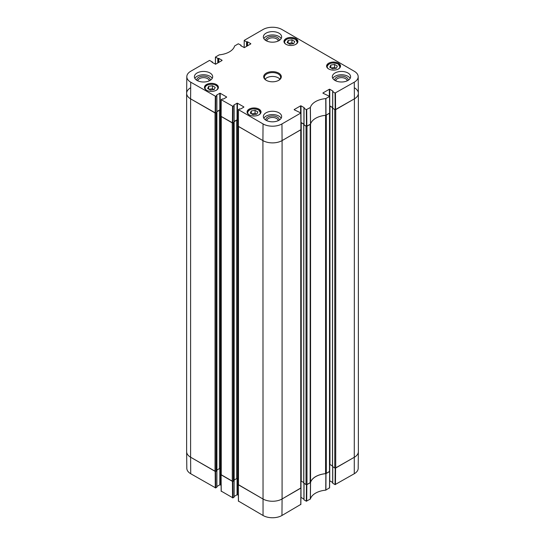 <?xml version="1.0" encoding="UTF-8"?>
<svg xmlns="http://www.w3.org/2000/svg" width="545" height="545" viewBox="0 0 545 545"><rect width="100%" height="100%" fill="white"/><g stroke="black" fill="none" stroke-linecap="round" stroke-linejoin="round"><path stroke-width="0.82" d="M218.191 62.73L218.191 58.526L215.486 57.191L215.432 64.242L215.404 57.082L219.24 54.847A18.469 10.662 0 0 0 234.609 45.971L238.288 43.804L240.985 45.146L240.985 45.862M218.191 58.526L218.429 62.593M218.811 62.368L218.811 58.39L218.429 58.39M218.811 58.39L222.067 60.27M222.067 60.488L215.65 64.194L212.012 62.314M212.012 62.096L212.25 62.457M215.677 96.363L216.801 95.722L216.801 112.311L215.554 113.033L215.677 96.363L190.723 82.179A13.366 7.719 180 0 1 186.812 76.675A13.366 7.719 180 0 1 190.723 71.266L209.546 60.4L212.25 61.96M216.556 95.361L216.801 95.722M216.556 95.137L219.819 93.256L219.819 109.852L220.2 109.852L220.2 93.256L219.819 93.256M220.2 93.256L226.618 96.962M226.618 97.187L223.361 99.067L222.353 98.924L221.154 99.68L221.032 116.344L232.797 122.986L232.919 106.323L221.154 99.68M232.919 106.323L234.043 105.675L234.043 122.046M233.798 105.314L234.043 105.675M233.798 105.096L237.055 103.216L237.055 119.805L237.443 119.805L237.443 103.216L237.055 103.216M237.443 103.216L243.86 106.915M243.86 107.14L240.604 109.02L239.596 108.884L238.397 109.64L238.274 126.304L262.922 140.596A13.55 7.821 0 0 0 282.078 140.596L300.983 129.621L300.779 113.067L281.956 123.933A13.366 7.719 180 0 1 263.044 123.933L238.397 109.64M294.198 109.77L300.854 112.958L300.901 129.73M294.198 109.545L300.615 105.839L300.615 112.754M303.933 124.131L300.997 122.434L300.997 105.839L300.615 105.839M300.997 105.839L304.253 107.719M304.253 107.944L304.015 108.298L306.331 109.64L306.46 126.304L310.555 124.117A18.285 10.559 180 0 1 325.849 115.288L329.718 113.026L329.514 96.479L325.76 98.597A18.469 10.662 0 0 0 310.391 107.474L306.331 109.64M322.933 93.175L329.596 96.363L329.636 113.142M322.933 92.957L329.35 89.251L329.35 96.165M332.675 107.535L329.732 105.839L329.732 89.251L329.35 89.251M329.732 89.251L332.988 91.131M332.988 91.349L332.75 91.71L335.066 93.045L335.195 109.709L354.4 98.843A13.55 7.821 0 0 0 358.365 93.263L358.188 76.675A13.366 7.719 180 0 1 354.277 82.179L335.066 93.045M246.926 46.141L246.926 41.938L244.221 40.602L244.167 47.653L244.221 40.378L263.044 29.512A13.366 7.719 180 0 1 281.956 29.512L354.277 71.266A13.366 7.719 180 0 1 358.188 76.675M246.926 41.938L247.164 46.005M247.546 45.78L247.546 41.802L247.164 41.802M247.546 41.802L250.802 43.682M250.802 43.9L244.385 47.606L240.747 45.726M328.635 68.922A6.976 4.026 180 0 1 326.591 66.074A6.976 4.026 180 0 1 333.567 62.048A6.976 4.026 180 0 1 340.543 66.074A6.976 4.026 180 0 1 336.238 69.801A6.976 4.026 180 0 1 328.635 68.922M249.126 114.825A6.976 4.026 180 0 1 247.083 111.977A6.976 4.026 180 0 1 254.059 107.951A6.976 4.026 180 0 1 261.035 111.977A6.976 4.026 180 0 1 256.729 115.697A6.976 4.026 180 0 1 249.126 114.825M206.501 90.218A6.976 4.026 180 0 1 204.457 87.37A6.976 4.026 180 0 1 211.433 83.344A6.976 4.026 180 0 1 218.409 87.37A6.976 4.026 180 0 1 214.103 91.09A6.976 4.026 180 0 1 206.501 90.218M286.009 44.315A6.976 4.026 180 0 1 283.965 41.468A6.976 4.026 180 0 1 290.941 37.442A6.976 4.026 180 0 1 297.917 41.468A6.976 4.026 180 0 1 293.612 45.187A6.976 4.026 180 0 1 286.009 44.315M335.005 80.456A9.142 5.28 180 0 1 332.327 76.722A9.142 5.28 180 0 1 341.47 71.443A9.142 5.28 180 0 1 350.612 76.722A9.142 5.28 180 0 1 344.965 81.6A9.142 5.28 180 0 1 335.005 80.456M266.035 120.275A9.142 5.28 180 0 1 263.358 116.541A9.142 5.28 180 0 1 272.5 111.262A9.142 5.28 180 0 1 281.642 116.541A9.142 5.28 180 0 1 276.002 121.419A9.142 5.28 180 0 1 266.035 120.275M197.065 80.456A9.142 5.28 180 0 1 194.388 76.722A9.142 5.28 180 0 1 203.53 71.443A9.142 5.28 180 0 1 212.673 76.722A9.142 5.28 180 0 1 207.032 81.6A9.142 5.28 180 0 1 197.065 80.456M266.035 40.637A9.142 5.28 180 0 1 263.358 36.903A9.142 5.28 180 0 1 272.5 31.624A9.142 5.28 180 0 1 281.642 36.903A9.142 5.28 180 0 1 276.002 41.781A9.142 5.28 180 0 1 266.035 40.637M278.727 73.125A8.809 5.082 0 0 0 266.273 73.125A8.809 5.082 0 0 0 266.273 80.319A8.809 5.082 0 0 0 278.727 80.319A8.809 5.082 0 0 0 278.727 73.125M287.154 42.599L288.182 40.425L291.943 39.833L294.722 41.44L293.701 43.614L289.933 44.206L287.154 42.599M212.441 85.735L215.2 87.329L214.219 89.509L210.424 90.109L207.665 88.515L208.653 86.335L212.441 85.735L212.441 88.726L208.973 89.271M250.278 113.115L251.299 110.942L255.067 110.349L257.846 111.95L256.818 114.123L253.057 114.716L250.278 113.115M329.779 67.212L330.808 65.039L334.576 64.446L337.348 66.047L336.326 68.22L332.559 68.813L329.779 67.212M335.195 109.709L332.75 108.298L332.75 91.71M306.46 126.304L304.015 124.894L304.015 108.298M238.349 126.413L238.478 109.749L238.274 126.304M238.315 120.309L237.443 119.805M237.055 119.805L234.118 121.501M234.043 122.264L232.797 122.986M221.107 116.46L221.236 99.796L221.032 116.351M221.072 110.356L220.2 109.852M219.819 109.852L216.876 111.548M186.812 76.675L186.635 93.263A13.55 7.821 0 0 0 190.6 98.843L215.554 113.033M330.808 65.039L330.808 67.805M336.027 68.268L334.576 67.43L331.108 67.975M334.576 64.446L334.576 67.43M251.299 110.942L251.299 113.701M256.518 114.171L255.067 113.333L251.599 113.878M255.067 110.349L255.067 113.333M288.182 40.425L288.182 43.191M293.401 43.661L291.943 42.823L288.482 43.368M291.943 39.833L291.943 42.823M213.892 89.564L212.441 88.726M208.653 86.335L208.653 89.08M348.214 80.285A6.758 3.904 0 0 0 346.245 77.281A6.758 3.904 0 0 0 338.683 76.484A6.758 3.904 0 0 0 334.725 80.285M335.795 80.864A5.675 3.277 180 0 1 339.344 77.887A5.675 3.277 180 0 1 345.482 78.609A5.675 3.277 180 0 1 347.138 80.864M350.149 78.385A9.142 5.28 0 0 0 341.47 74.76A9.142 5.28 0 0 0 332.791 78.385M279.244 40.473A6.758 3.904 0 0 0 277.276 37.462A6.758 3.904 0 0 0 269.721 36.665A6.758 3.904 0 0 0 265.756 40.473M266.825 41.045A5.675 3.277 180 0 1 270.381 38.068A5.675 3.277 180 0 1 276.513 38.79A5.675 3.277 180 0 1 278.175 41.045M281.179 38.566A9.142 5.28 0 0 0 272.5 34.941A9.142 5.28 0 0 0 263.821 38.566M210.275 80.285A6.758 3.904 0 0 0 208.313 77.281A6.758 3.904 0 0 0 200.751 76.484A6.758 3.904 0 0 0 196.786 80.285M197.862 80.864A5.675 3.277 180 0 1 201.412 77.887A5.675 3.277 180 0 1 207.543 78.609A5.675 3.277 180 0 1 209.205 80.864M212.209 78.385A9.142 5.28 0 0 0 203.53 74.76A9.142 5.28 0 0 0 194.851 78.385M279.244 120.104A6.758 3.904 0 0 0 277.276 117.1A6.758 3.904 0 0 0 269.721 116.303A6.758 3.904 0 0 0 265.756 120.104M266.825 120.683A5.675 3.277 180 0 1 270.381 117.706A5.675 3.277 180 0 1 276.513 118.428A5.675 3.277 180 0 1 278.175 120.683M281.179 118.204A9.142 5.28 0 0 0 272.5 114.579A9.142 5.28 0 0 0 263.821 118.204M266.525 80.456A8.127 4.694 180 0 1 264.373 77.274A8.127 4.694 180 0 1 269.387 72.941A8.127 4.694 180 0 1 278.25 73.957A8.127 4.694 180 0 1 280.627 77.274A8.127 4.694 180 0 1 278.475 80.456M279.905 79.209A8.127 4.694 0 0 0 278.25 77.826A8.127 4.694 0 0 0 265.095 79.209M306.46 484.703L306.331 501.196L310.391 499.029A18.469 10.662 180 0 1 325.76 490.153L329.514 487.809M306.331 501.196L304.015 499.854L304.015 483.429M303.933 499.091L300.997 497.394L300.997 481.017M238.472 501.087L263.044 515.488A13.366 7.719 0 0 0 281.956 515.488L300.779 504.404M238.356 495.296L237.443 494.765L237.443 478.483M237.055 478.456L237.055 494.765L237.443 494.765M237.055 494.765L234.118 496.461M234.043 480.806L234.043 497.006M234.043 497.231L232.919 497.878L232.797 481.385M221.236 491.127L232.919 497.878M221.113 485.336L220.2 484.812L220.2 468.53M219.819 468.496L219.819 484.812L220.2 484.812M219.819 484.812L216.876 486.508M216.801 470.846L216.801 487.053M216.801 487.271L215.677 487.918L215.554 471.432M215.473 471.432L190.6 457.214A13.55 7.821 180 0 1 186.635 451.737L186.812 468.325A13.366 7.719 0 0 0 190.723 473.734L215.677 487.918M335.195 468.114L335.066 484.6L354.277 473.734A13.366 7.719 0 0 0 358.188 468.325L358.365 451.737A13.55 7.821 180 0 1 354.4 457.214L335.27 468.114M335.066 484.6L332.75 483.265L332.75 466.84M332.675 482.502L329.732 480.806L329.732 464.429M329.493 471.595L326.312 473.435L326.312 115.063L329.493 113.224L329.493 471.595A0.674 0.388 -0 0 0 329.691 471.316L325.849 473.659A18.285 10.559 0 0 0 310.555 482.489L306.535 484.703M232.715 481.385L221.052 474.654M300.758 488.184L282.078 498.968L282.078 140.596L300.758 129.812L300.758 488.184A0.674 0.388 -0 0 0 300.956 487.911L282.078 498.968A13.55 7.821 180 0 1 262.922 498.968L238.294 484.607A0.674 0.388 -0 0 0 238.492 484.866L238.492 126.495L262.922 140.596L263.044 123.933M325.576 115.315L325.576 473.653A1.356 0.783 -0 0 0 326.312 473.435M325.576 473.653A18.285 10.559 -0 0 0 310.548 482.332L310.548 124.144M310.548 123.96A1.356 0.783 180 0 1 310.166 124.383L310.166 482.754A1.356 0.783 -0 0 0 310.548 482.332M310.166 482.754L306.985 484.594L306.985 126.222L310.166 124.383M306.535 126.331A0.674 0.388 180 0 1 306.024 126.222L306.024 484.594A0.674 0.388 -0 0 0 306.985 484.594M306.024 484.594L303.824 483.102M303.742 482.557L301.235 481.106A0.674 0.388 -0 0 0 300.956 481.01M281.956 515.488L282.078 498.968A13.55 7.821 180 0 1 262.922 498.968L238.492 484.866M238.294 478.946L237.634 478.565A0.674 0.388 -0 0 0 236.673 478.565L234.166 480.009M234.091 480.554L233.226 481.276L233.226 122.904A0.674 0.388 180 0 1 232.715 123.013M232.265 481.276L221.25 474.913L221.25 116.541L232.265 122.904L232.265 481.276A0.674 0.388 -0 0 0 233.226 481.276M221.052 116.412L221.052 474.634A0.674 0.388 -0 0 0 221.25 474.913M221.052 468.993L220.391 468.611A0.674 0.388 -0 0 0 219.431 468.611L216.924 470.056M216.849 470.601L215.984 471.316L215.984 112.944A0.674 0.388 180 0 1 215.473 113.06M215.03 471.316L190.6 457.214L190.6 98.843L215.03 112.944L215.03 471.316A0.674 0.388 -0 0 0 215.984 471.316M190.723 473.734L190.6 457.214A13.55 7.821 180 0 1 186.635 451.689L186.635 93.311A13.55 7.821 180 0 1 190.6 87.786M354.4 87.786A13.55 7.821 180 0 1 358.365 93.311L358.365 451.689A13.55 7.821 180 0 1 354.4 457.214L335.72 467.998L335.72 109.627L354.4 98.843L354.277 82.179M332.675 108.073L334.766 109.627L334.766 467.998A0.674 0.388 -0 0 0 335.72 467.998M334.766 467.998L332.559 466.506M332.477 465.961L329.97 464.517A0.674 0.388 -0 0 0 329.691 464.422M303.933 124.662L306.024 126.222M329.664 106.043A0.674 0.388 180 0 1 329.97 106.146L332.675 107.706M335.27 109.743A0.674 0.388 180 0 1 334.766 109.627M358.365 93.311A13.55 7.821 180 0 1 354.4 98.843L354.277 473.734M190.723 82.179L190.6 98.843A13.55 7.821 180 0 1 186.635 93.311M215.984 112.944L216.869 112.243M216.876 111.711L219.431 110.24A0.674 0.388 180 0 1 220.391 110.24L221.072 110.628M233.226 122.904L234.112 122.196M234.118 121.664L236.673 120.193A0.674 0.388 180 0 1 237.634 120.193L238.315 120.588M281.956 123.933L282.078 140.596A13.55 7.821 180 0 1 262.922 140.596L263.044 515.488M300.929 122.632A0.674 0.388 180 0 1 301.235 122.734L303.933 124.294M285.805 44.193A6.37 3.679 180 0 1 286.793 39.233A6.37 3.679 180 0 1 295.445 39.424A6.37 3.679 180 0 1 296.071 44.193M206.303 90.095A6.37 3.679 180 0 1 207.168 85.197A6.37 3.679 180 0 1 215.704 85.197A6.37 3.679 180 0 1 216.569 90.095M248.929 114.709A6.37 3.679 180 0 1 249.917 109.743A6.37 3.679 180 0 1 258.562 109.933A6.37 3.679 180 0 1 259.195 114.709M328.431 68.806A6.37 3.679 180 0 1 329.418 63.84A6.37 3.679 180 0 1 338.07 64.031A6.37 3.679 180 0 1 338.697 68.806M340.121 67.457A6.635 3.835 0 0 0 340.203 66.851A6.635 3.835 0 0 0 338.261 64.14A6.635 3.835 0 0 0 338.159 64.085M328.969 64.085A6.635 3.835 0 0 0 326.925 66.851A6.635 3.835 0 0 0 327.014 67.457M260.612 113.36A6.635 3.835 0 0 0 260.701 112.754A6.635 3.835 0 0 0 258.752 110.042A6.635 3.835 0 0 0 258.657 109.988M249.467 109.988A6.635 3.835 0 0 0 247.423 112.754A6.635 3.835 0 0 0 247.505 113.36M297.495 42.844A6.635 3.835 0 0 0 297.577 42.244A6.635 3.835 0 0 0 295.635 39.533A6.635 3.835 0 0 0 295.533 39.478M286.343 39.478A6.635 3.835 0 0 0 284.299 42.244A6.635 3.835 0 0 0 284.388 42.844M217.986 88.746A6.635 3.835 0 0 0 218.075 88.14A6.635 3.835 0 0 0 216.031 85.381M206.841 85.381A6.635 3.835 0 0 0 204.797 88.14A6.635 3.835 0 0 0 204.879 88.746M325.999 115.24L325.91 98.556M325.76 98.597L325.849 115.288M310.555 124.117L310.391 107.474M310.316 107.563L310.48 124.199M306.842 126.304L306.712 109.64M246.544 41.938L246.544 46.359M217.802 58.526L217.802 62.954M215.295 96.363L215.173 113.033M232.538 106.323L232.415 122.986M335.577 109.709L335.454 93.045M325.849 473.659L325.76 490.153M325.91 490.112L325.999 473.612M310.391 499.029L310.555 482.489M310.48 482.57L310.316 499.118M329.636 471.514L329.514 488.034M335.454 484.6L335.577 468.08M306.712 501.196L306.842 484.675M300.901 488.102L300.779 504.622M238.478 501.305L238.349 484.784M232.415 481.358L232.538 497.878M215.173 471.405L215.295 487.918M221.236 491.352L221.107 474.831M303.824 483.32L303.824 124.948M216.849 470.819L216.849 112.447M234.091 480.779L234.091 122.407M237.634 478.565L237.634 120.193M236.673 478.565L236.673 120.193M219.431 468.611L219.431 110.24M220.391 468.611L220.391 110.24M332.559 466.731L332.559 108.36M301.235 481.106L301.235 122.734M329.97 464.517L329.97 106.146M340.203 67.314L338.207 64.017C332.375 62.048 328.621 62.988 326.925 66.851L326.925 67.314M260.701 113.217L258.698 109.92C252.873 107.951 249.113 108.891 247.423 112.754L247.423 113.217M297.577 42.708L295.574 39.41C289.749 37.435 285.996 38.382 284.299 42.244L284.299 42.708M218.075 88.61L218.075 88.14C218.484 83.044 204.382 83.044 204.797 88.14L204.797 88.61M241.067 45.909L241.067 45.255M212.325 62.498L212.325 61.844M216.876 112.202L216.876 95.607M234.118 122.155L234.118 105.567M300.983 129.621L300.854 112.958M303.933 124.785L303.933 108.189M332.675 108.189L332.675 91.601M329.718 113.026L329.596 96.363M329.596 487.925L329.718 471.405M332.675 466.793L332.675 483.156M303.933 483.381L303.933 499.745M300.854 504.513L300.983 487.993M238.274 484.675L238.397 501.196M234.118 480.751L234.118 497.115M216.876 470.798L216.876 487.162M221.032 474.722L221.154 491.243M329.691 471.316L329.691 113.094M238.294 126.365L238.294 484.594M234.166 480.663L234.166 122.291M216.924 470.71L216.924 112.338M300.956 487.911L300.956 129.683M303.742 483.211L303.742 124.839M332.477 466.615L332.477 108.244"/></g></svg>
